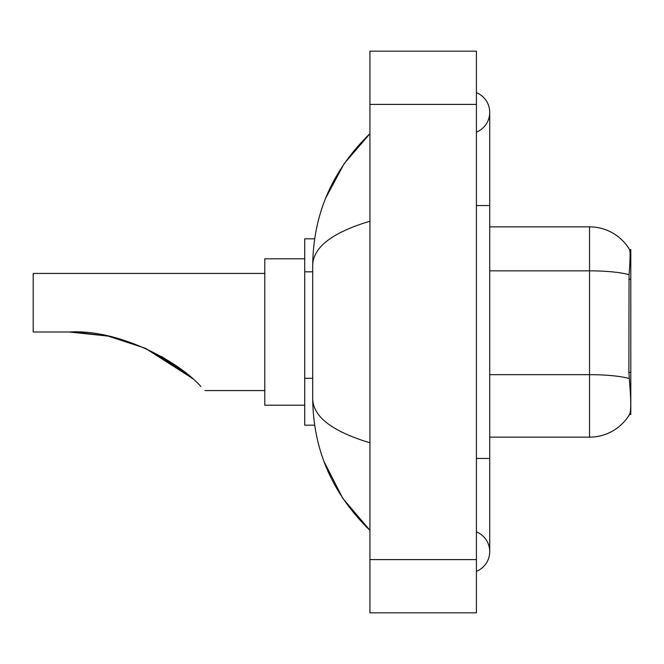 <?xml version="1.0" encoding="UTF-8"?>
<svg xmlns="http://www.w3.org/2000/svg" width="664" height="664" viewBox="0 0 664 664"><rect width="100%" height="100%" fill="white"/><g stroke="black" fill="none" stroke-linecap="round" stroke-linejoin="round"><path stroke-width="1" d="M630.8 414.519L629.489 414.519L629.729 414.12C631.066 410.651 631.066 400.575 629.729 383.908L628.874 372.346L629.057 274.655C630.211 260.18 630.393 251.847 629.588 249.647L630.8 249.481L630.8 414.519M314.645 238.832L304.718 238.832L304.718 425.167L314.645 425.167M476.412 458.442L489.717 458.442L489.717 112.39A21.298 21.298 0 0 1 476.412 132.136A21.298 21.298 0 0 0 476.412 92.653A21.298 21.298 0 0 1 489.717 112.39A21.298 21.298 0 0 0 476.412 92.653A21.298 21.298 0 0 1 489.717 112.39M476.412 571.347A21.298 21.298 0 0 0 476.412 531.864A21.298 21.298 0 0 1 476.412 571.347A21.298 21.298 0 0 0 489.717 551.61A21.298 21.298 0 0 1 476.412 571.347M369.931 221.195C332.291 232.541 313.209 247.207 312.702 265.185L312.702 398.815C313.126 416.735 332.207 431.392 369.931 442.805M369.931 612.831L476.412 612.831L476.412 51.169L369.931 51.169L369.931 612.831M312.702 265.185C313.267 213.999 332.349 170.167 369.931 133.688L344.101 163.709L325.659 198.179M324.049 461.654L342.823 498.398L369.931 530.312C332.349 493.825 313.267 449.993 312.702 398.815M629.729 414.12A46.58 46.58 0 0 1 589.541 437.144L489.717 437.144M629.057 274.655A46.58 8.092 180 0 0 589.541 270.846L589.541 226.856A46.58 46.58 0 0 1 629.588 249.647A46.58 46.58 0 0 0 589.541 226.856A46.58 46.58 0 0 1 629.489 249.481A46.58 46.58 0 0 0 589.541 226.856L489.717 226.856M178.392 367.383L145.54 348.376L191.44 377.741L145.457 348.343M107.659 336.026L74.941 332.091L107.659 336.026M108.257 336.15L145.084 348.177L108.257 336.15M144.818 348.052L176.417 365.972L144.818 348.052L176.732 366.196L192.394 378.58M184.061 371.657L161.676 356.593L184.061 371.657L145.375 348.301M264.787 273.435L33.2 273.435L33.2 332L69.147 332L107.701 336.034L69.147 332C119.52 328.979 179.222 361.822 200.91 386.572C206.197 391.868 206.197 391.868 200.91 386.572M304.718 258.794L264.787 258.794L264.787 405.206L304.718 405.206M73.638 332.05L108.199 336.142M161.792 356.659L177.761 366.926M630.8 279.179L628.874 279.179M630.8 372.346L628.874 372.346M312.702 271.825L304.718 271.825M312.702 378.306L304.718 378.306M476.412 205.558L489.717 205.558M369.931 559.594L476.412 559.594M369.931 104.406L476.412 104.406M589.541 437.144L589.541 270.846L489.717 270.846M629.206 378.513A46.58 8.092 180 0 0 589.541 374.662L489.717 374.662M489.717 458.442L489.717 551.61M369.931 133.688L365.3 138.162M369.931 530.312L365.3 525.838M204.894 390.565L264.787 390.565"/></g></svg>
